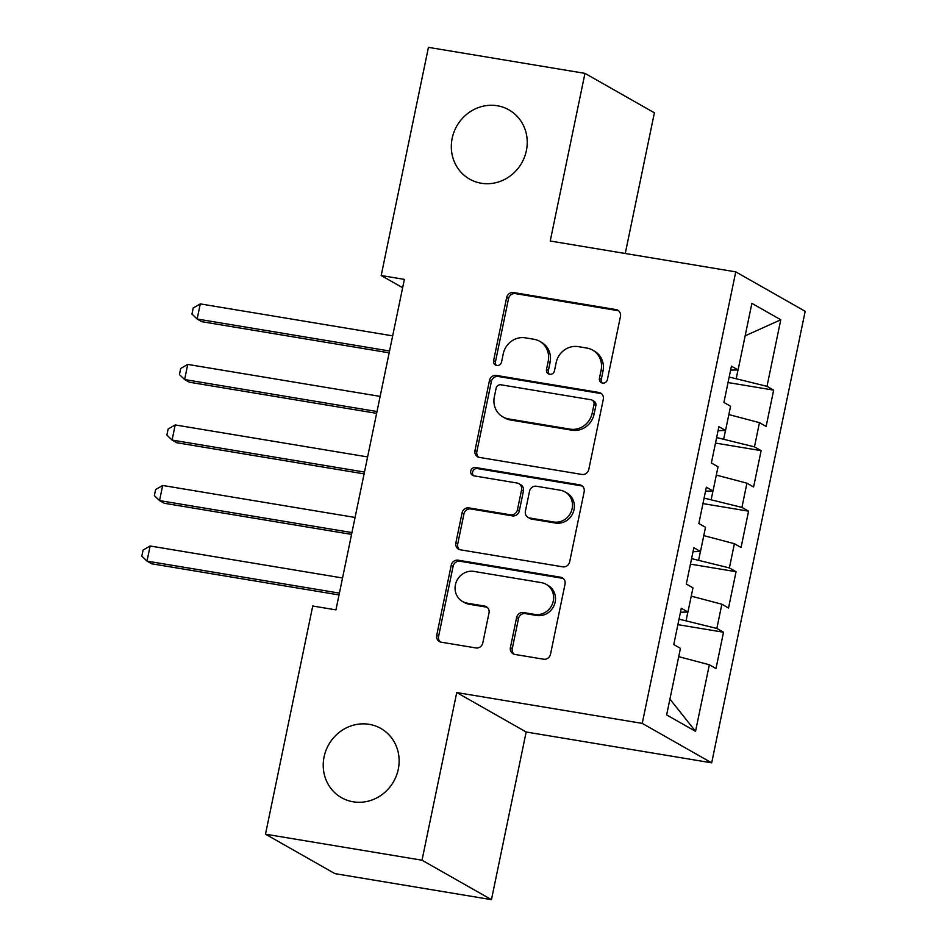 <?xml version="1.0" encoding="UTF-8"?>
<svg xmlns="http://www.w3.org/2000/svg" width="947" height="947" viewBox="0 0 947 947"><rect width="100%" height="100%" fill="white"/><g stroke="black" fill="none" stroke-linecap="round" stroke-linejoin="round"><path stroke-width="1.42" d="M602.552 383.085A4.273 4.013 -60.4 0 0 607.394 379.581L620.463 316.464A6.108 5.729 -60.4 0 0 616 309.574L513.582 292.552A6.108 5.729 -60.4 0 0 506.657 297.547L493.588 360.665A4.273 4.013 -60.4 0 0 496.713 365.495A4.273 4.013 -60.4 0 0 501.555 361.991L503.248 353.823A19.544 18.324 -60.4 0 1 525.396 337.842L533.93 339.263A19.544 18.324 -60.4 0 1 539.636 341.275A19.544 18.324 -60.4 0 1 548.195 361.292L546.502 369.46A4.273 4.013 -60.4 0 0 549.627 374.29A4.273 4.013 -60.4 0 0 554.469 370.786L556.161 362.618A19.544 18.324 -60.4 0 1 578.309 346.638L586.844 348.058A19.544 18.324 -60.4 0 1 592.562 350.07A19.544 18.324 -60.4 0 1 601.12 370.088L599.427 378.255A4.273 4.013 -60.4 0 0 602.552 383.085M369.2 724.337A39.81 37.335 -60.4 0 0 325.91 750.592A39.81 37.335 -60.4 0 0 341.512 797.682A39.81 37.335 -60.4 0 0 353.16 801.801A39.81 37.335 -60.4 0 0 396.45 775.546A39.81 37.335 -60.4 0 0 380.836 728.456A39.81 37.335 -60.4 0 0 369.2 724.337M497.305 105.756A39.81 37.335 -60.4 0 0 454.004 132.012A39.81 37.335 -60.4 0 0 469.617 179.113A39.81 37.335 -60.4 0 0 481.254 183.233A39.81 37.335 -60.4 0 0 524.543 156.965A39.81 37.335 -60.4 0 0 508.941 109.876A39.81 37.335 -60.4 0 0 497.305 105.756M510.409 647.547A6.108 5.729 -60.4 0 0 514.86 654.424L543.602 659.207A6.108 5.729 -60.4 0 0 550.515 654.211L565.039 584.11A6.108 5.729 -60.4 0 0 560.577 577.22L458.159 560.198A6.108 5.729 -60.4 0 0 451.234 565.193L436.721 635.295A6.108 5.729 -60.4 0 0 441.172 642.184L475.891 647.949A6.108 5.729 -60.4 0 0 482.804 642.954L489.019 612.958A6.108 5.729 -60.4 0 0 484.556 606.068L467.345 603.203A16.336 15.318 -60.4 0 1 462.574 601.511A16.336 15.318 -60.4 0 1 456.17 582.192A16.336 15.318 -60.4 0 1 473.926 571.42L541.364 582.63A16.336 15.318 -60.4 0 1 546.135 584.323A16.336 15.318 -60.4 0 1 552.539 603.641A16.336 15.318 -60.4 0 1 534.771 614.414L523.537 612.543A6.108 5.729 -60.4 0 0 516.612 617.539L510.409 647.547L512.28 648.612A6.108 5.729 -60.4 0 0 514.067 654.235M422.019 860.207L491.446 899.65L526.165 731.995L456.738 692.553L422.019 860.207L265.491 834.189L312.747 606.009L335.936 609.868L404.369 279.389L381.179 275.53L402.653 287.722M456.738 692.553L642.244 723.39L735.748 271.86L805.187 311.303L711.682 762.832L642.244 723.39M625.257 253.5L654.401 112.811L584.962 73.369L550.243 241.023L735.748 271.86M584.962 73.369L428.435 47.35L381.179 275.53M581.86 474.435A6.108 5.729 -60.4 0 0 588.785 469.44L603.298 399.338A6.108 5.729 -60.4 0 0 598.847 392.449L496.417 375.426A6.108 5.729 -60.4 0 0 489.492 380.422L474.98 450.523A6.108 5.729 -60.4 0 0 479.442 457.413L581.86 474.435M584.169 491.718L569.656 561.831A6.108 5.729 -60.4 0 1 562.731 566.827L460.313 549.793A6.108 5.729 -60.4 0 1 455.85 542.915L462.065 512.907A6.108 5.729 -60.4 0 1 468.978 507.912L510.516 514.813A6.108 5.729 -60.4 0 0 517.441 509.817L521.56 489.919A6.108 5.729 -60.4 0 0 517.098 483.029L473.855 475.844A4.273 4.013 -60.4 0 1 470.931 470.351A4.273 4.013 -60.4 0 1 475.583 467.522L579.706 484.84A6.108 5.729 -60.4 0 1 584.169 491.718M728.03 382.541L773.652 390.128L766.987 386.34L780.778 319.766L751.882 303.348L738.092 369.922L731.427 366.146L723.91 402.463L730.575 406.239L725.556 430.447L718.891 426.671L711.375 462.988L718.039 466.764L713.02 490.984L706.355 487.196L698.839 523.513L705.503 527.29L700.484 551.509L693.831 547.721L686.303 584.039L692.967 587.827L687.948 612.034L681.295 608.246L673.767 644.564L680.431 648.352L666.641 714.926L695.548 731.344L669.92 699.087M773.652 390.128L766.135 426.446L759.47 422.658L754.463 446.866L716.642 437.561M715.494 443.066L761.116 450.654L754.463 446.866M761.116 450.654L753.599 486.971L746.934 483.183L741.927 507.391L704.106 498.086M702.97 503.591L748.58 511.179L741.927 507.391M748.58 511.179L741.063 547.496L734.399 543.708L729.391 567.916L691.57 558.623M690.434 564.116L736.056 571.704L729.391 567.916M736.056 571.704L728.527 608.021L721.863 604.233L716.855 628.453L679.035 619.149M677.898 624.653L723.52 632.229L716.855 628.453M723.52 632.229L715.991 668.546L709.339 664.758L695.548 731.344M687.948 612.034L680.467 612.224M709.339 664.758L678.715 656.662M700.484 551.509L693.003 551.699M686.161 620.332L687.877 612.034M721.863 604.233L691.251 596.137M713.02 490.984L705.539 491.173M698.697 559.807L700.413 551.509M734.399 543.708L703.775 535.611M725.556 430.447L718.075 430.648M711.233 499.282L712.949 490.984M746.934 483.183L716.311 475.086M738.092 369.922L730.611 370.123M723.757 438.745L725.485 430.459M759.47 422.658L728.847 414.561M265.491 834.189L334.93 873.631L491.446 899.65M526.165 731.995L711.682 762.832M766.987 386.34L729.178 377.036M736.293 378.22L738.009 369.934M780.778 319.766L745.159 335.818M602.316 383.038A4.273 4.013 -60.4 0 1 601.298 379.333L602.99 371.153A19.544 18.324 -60.4 0 0 594.432 351.136L592.562 350.07M539.636 341.275L541.518 342.341A19.544 18.324 -60.4 0 1 550.077 362.358L548.384 370.526A4.273 4.013 -60.4 0 0 549.39 374.243M618.675 310.829A6.108 5.729 -60.4 0 0 617.882 310.64L515.452 293.617A6.108 5.729 -60.4 0 0 508.539 298.613L495.47 361.73A4.273 4.013 -60.4 0 0 496.477 365.447M601.511 393.715A6.108 5.729 -60.4 0 0 600.718 393.514L498.3 376.492A6.108 5.729 -60.4 0 0 491.375 381.487L476.862 451.589A6.108 5.729 -60.4 0 0 478.649 457.223M593.982 404.547A4.273 4.013 -60.4 0 0 590.857 399.729L500.951 384.79A4.273 4.013 -60.4 0 0 496.11 388.282L494.322 396.9A19.544 18.324 -60.4 0 0 502.881 416.917A19.544 18.324 -60.4 0 0 508.598 418.929L570.047 429.145A19.544 18.324 -60.4 0 0 592.195 413.164L593.982 404.547L595.864 405.612A4.273 4.013 -60.4 0 0 593.982 401.232L592.112 400.167M502.881 416.917L504.763 417.982A19.544 18.324 -60.4 0 0 510.48 419.995L508.598 418.929M595.864 405.612L594.077 414.23A19.544 18.324 -60.4 0 1 571.929 430.21L510.48 419.995M518.885 483.668L520.767 484.734A6.108 5.729 -60.4 0 1 523.442 490.984L519.323 510.883A6.108 5.729 -60.4 0 1 512.398 515.878L470.86 508.977A6.108 5.729 -60.4 0 0 463.935 513.972L457.721 543.98A6.108 5.729 -60.4 0 0 459.52 549.603M582.381 486.095A6.108 5.729 -60.4 0 0 581.588 485.906L477.454 468.587A4.273 4.013 -60.4 0 0 473.618 475.796M553.628 521.986A16.336 15.318 -60.4 0 0 571.384 511.214A16.336 15.318 -60.4 0 0 564.98 491.884A16.336 15.318 -60.4 0 0 560.21 490.203L536.452 486.249A6.108 5.729 -60.4 0 0 529.527 491.244L525.407 511.143A6.108 5.729 -60.4 0 0 529.87 518.033L553.628 521.986L555.498 523.052A16.336 15.318 -60.4 0 0 573.266 512.28A16.336 15.318 -60.4 0 0 566.862 492.949L564.98 491.884M528.083 517.405L529.953 518.471A6.108 5.729 -60.4 0 0 531.74 519.098L529.87 518.033M555.498 523.052L531.74 519.098M546.135 584.323L548.017 585.388A16.336 15.318 -60.4 0 1 554.409 604.707A16.336 15.318 -60.4 0 1 536.653 615.479L525.419 613.609A6.108 5.729 -60.4 0 0 518.494 618.604L512.28 648.612M462.574 601.511L464.444 602.576A16.336 15.318 -60.4 0 0 469.227 604.269L467.345 603.203M487.232 607.323A6.108 5.729 -60.4 0 0 486.438 607.134L469.227 604.269M563.252 578.475A6.108 5.729 -60.4 0 0 562.459 578.286L460.029 561.263A6.108 5.729 -60.4 0 0 453.116 566.259L438.591 636.36A6.108 5.729 -60.4 0 0 440.379 641.983M392.674 335.865L200.279 303.892L197.142 319.021L201.829 321.684L389.17 352.829M200.279 303.892L193.212 307.976L191.957 314.025L197.142 319.021L389.548 351.006M380.138 396.402L187.743 364.417L184.606 379.546L189.305 382.209L376.634 413.354M187.743 364.417L180.676 368.501L179.421 374.55L184.606 379.546L377.013 411.531M367.614 456.928L175.207 424.943L172.07 440.071L176.769 442.734L364.098 473.879M175.207 424.943L168.14 429.027L166.885 435.075L172.07 440.071L364.477 472.056M355.078 517.453L162.671 485.468L159.534 500.596L164.233 503.259L351.562 534.404M162.671 485.468L155.604 489.552L154.349 495.601L159.534 500.596L351.941 532.581M342.542 577.978L150.135 545.993L147.01 561.121L151.698 563.785L339.026 594.929M150.135 545.993L143.068 550.077L141.813 556.138L147.01 561.121L339.405 593.106M602.99 371.153L601.12 370.088M548.384 370.526L546.502 369.46M550.077 362.358L548.195 361.292M495.47 361.73L493.588 360.665M508.539 298.613L506.657 297.547M515.452 293.617L513.582 292.552M617.882 310.64L616 309.574M601.298 379.333L599.427 378.255M476.862 451.589L474.98 450.523M491.375 381.487L489.492 380.422M498.3 376.492L496.417 375.426M600.718 393.514L598.847 392.449M571.929 430.21L570.047 429.145M594.077 414.23L592.195 413.164M457.721 543.98L455.85 542.915M463.935 513.972L462.065 512.907M470.86 508.977L468.978 507.912M512.398 515.878L510.516 514.813M519.323 510.883L517.441 509.817M523.442 490.984L521.56 489.919M477.454 468.587L475.583 467.522M581.588 485.906L579.706 484.84M518.494 618.604L516.612 617.539M525.419 613.609L523.537 612.543M536.653 615.479L534.771 614.414M486.438 607.134L484.556 606.068M438.591 636.36L436.721 635.295M453.116 566.259L451.234 565.193M460.029 561.263L458.159 560.198M562.459 578.286L560.577 577.22"/></g></svg>
